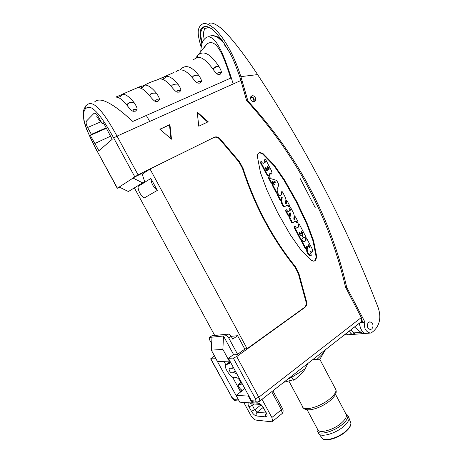 <?xml version="1.0" encoding="UTF-8"?>
<svg xmlns="http://www.w3.org/2000/svg" width="463" height="463" viewBox="0 0 463 463"><rect width="100%" height="100%" fill="white"/><g stroke="black" fill="none" stroke-linecap="round" stroke-linejoin="round"><path stroke-width="0.69" d="M210.746 28.341C208.477 27.392 206.695 27.577 205.398 28.903C203.396 30.205 203.002 33.701 204.218 39.401M354.473 327.011L360.88 332.324L363.739 333.568L365.266 333.447M365.429 333.435L364.676 333.493C362.06 332.012 360.278 328.591 359.317 323.226M360.249 322.503L362.98 322.225M364.913 322.034C363.669 327.833 365.405 331.514 370.116 333.071L371.123 333.053L373.751 330.935C379.81 325.072 381.315 317.392 378.265 307.883C347.586 228.247 307.368 150.487 257.613 74.595L240.876 76.632L247.931 101.027C297.773 155.389 330.698 217.5 346.718 287.361L364.913 322.034M344.293 334.975L347.262 334.859M344.669 334.68L347.418 334.847M350.618 330.026L354.675 333.314L352.534 334.205L348.923 334.489M371.847 328.973C373.867 325.79 373.282 323.423 370.105 321.878L368.444 322.398C366.412 325.558 366.98 327.926 370.151 329.5L371.847 328.973M251.716 95.963C249.025 97.045 251.305 102.375 254.118 101.594L254.552 101.443C257.237 100.344 254.934 95.019 252.121 95.818L251.716 95.963M236.697 356.551L233.323 358.084L228.381 358.293L233.254 354.808L237.172 354.612L245.234 348.818L247.115 348.697L304.289 307.542C305.956 306.153 306.518 304.232 305.979 301.766L298.322 273.598L295.006 267.047C271.908 238.295 254.39 205.393 242.45 168.335L238.879 161.871L219.612 139.149C218.241 137.627 216.678 136.984 214.925 137.222L215.405 136.921C217.164 136.683 218.727 137.326 220.099 138.848L239.383 161.599L242.959 168.075C254.916 205.178 272.458 238.127 295.573 266.908L298.89 273.471L306.564 301.673C307.102 304.139 306.535 306.072 304.868 307.461L236.697 356.551L258.788 397.242C259.697 398.984 259.974 400.298 259.616 401.184L361.69 321.368L362.303 320.917L363.038 322.335L364.751 322.161M361.69 321.368L361.302 317.56L345.531 287.135C329.228 217.344 296.251 155.128 246.594 100.488L240.876 80.539M362.303 320.917L362.002 320.332M345.739 287.529L346.718 287.361M247.41 101.374L247.931 101.027M240.876 76.632C231.922 48.268 219.584 32.873 214.132 28.393C208.651 24.024 204.773 22.565 202.499 24.018L200.693 25.21C197.811 29.042 196.758 32.138 201.15 47.168M228.624 51.08L224.416 43.858C210.572 23.989 207.233 26.715 203.784 26.767L202.296 27.763C199.611 29.204 199.46 34.627 201.856 44.031M205.537 26.432L203.089 27.705C201.909 29.227 199.067 31.328 202.267 42.845M204.721 46.578L204.75 46.971M85.528 108.747C87.854 106.502 90.696 106.831 94.047 109.731C97.728 113.047 102.514 117.868 113.701 138.02L117.041 136.128L138.055 174.84L117.446 188.198L97.56 151.876C87.287 132.731 85.325 125.629 84.04 120.091C82.918 115.102 83.415 111.323 85.528 108.747C84.839 107.167 85.175 106.004 86.535 105.257C89.133 102.74 92.334 103.075 96.148 106.27C100.326 110.003 105.269 114.87 117.041 136.128L233.178 83.971L231.303 77.842C221.661 48.077 216.713 42.521 213.2 38.933C209.722 36.374 207.019 36.224 205.092 38.481L204.831 38.73C202.562 40.368 201.191 44.813 200.716 52.059M203.784 26.767L205.827 26.437M224.879 44.425L224.231 44.691C229.173 49.738 234.753 61.66 240.974 80.469M222.286 40.651L218.044 37.653C213.981 35.362 210.746 35.107 208.338 36.895M220.915 38.742L219.126 37.625L218.044 37.653L223.71 42.758M138.055 174.84L214.386 137.251L150.024 169.018L247.115 348.697M215.405 136.921L214.386 137.251M299.995 178.197L315.239 207.713L299.995 178.197M208.188 121.769L197.192 112.017L198.783 126.231L208.188 121.769M159.845 129.212L171.484 139.189L169.915 124.576L159.845 129.212M260.478 172.676L266.896 190.009L277.841 213.003L290.342 234.834L300.591 249.435L311.686 260.461L313.659 261.178L315.262 260.692L316.785 257.017L313.625 240.887L307.397 224.028L296.783 201.584L284.502 179.928L274.235 165.088L262.839 153.386L259.998 152.506L259.048 152.813C257.856 153.519 257.295 154.688 257.353 156.309L260.478 172.676M209.062 23.549C211.226 22.172 215 23.561 220.371 27.705C225.857 31.953 238.7 45.993 257.613 74.595M244.834 349.102L237.588 335.704L232.727 339.107L231.187 336.271C230.331 334.842 229.474 334.101 228.618 334.037L211.892 335.785L209.131 337.666L209.565 339.784L211.66 343.627M243.764 402.44L250.853 415.421C252.457 418.095 254.118 419.652 255.842 420.086L271.538 421.787L272.666 421.232L271.868 417.487L262.006 399.314M237.594 354.305L228.734 337.978C227.877 336.549 227.02 335.802 226.164 335.739L223.496 336.005L233.693 354.785M237.588 335.704L231.222 336.329M142.21 174.175L150.024 169.018M134.426 188.019L214.739 335.49M150.857 178.452L137.974 186.537C138.333 191.236 140.405 195.056 144.201 197.985L157.327 190.409C153.398 187.33 151.245 183.348 150.857 178.452L157.327 190.409M211.985 337.168L211.342 350.155L222.877 349.397L223.496 336.005L209.502 337.417L211.892 335.785M248.753 395.715L248.29 396.068L236.084 395.431L241.512 391.322L240.268 391.27M223.93 361.319L225.747 364.641M232.513 377.05L240.65 391.97M214.433 355.815L210.642 358.866L216.042 358.756M119.633 187.272L117.446 188.198M100.488 121.966L96.779 116.607M231.303 77.842L132.788 121.439C116.948 107.051 110.645 103.764 105.402 101.432C100.581 99.447 96.975 99.62 94.585 101.953M141.944 85.788L123.337 93.798M230.684 78.12C223.901 56.735 216.678 37.052 206.764 44.083L198.071 55.004C202.117 51.746 208.234 50.67 218.524 65.885L218.924 66.481C220.944 69.907 221.725 72.043 221.268 72.888L220.064 74.416L217.951 74.358C216.916 74.045 215.364 72.465 213.304 69.618L212.928 69.085C206.145 59.953 200.803 56.162 196.908 57.713L193.227 59.739M180.778 69.942L181.305 68.727C186.057 64.513 191.809 66.643 198.563 75.104L198.685 75.261C201.052 78.768 201.92 80.938 201.295 81.772L200.103 83.103L198.095 83.149C196.978 82.929 195.154 81.233 192.614 78.073L192.498 77.929C188.198 72.784 184.494 70.133 181.392 69.982C179.465 69.705 177.549 70.37 175.645 71.979M173.949 72.465L156.76 80.041C151.424 81.772 147.332 83.502 144.491 85.233M166.367 76.279C169.568 76.152 173.417 78.768 177.908 84.121L177.931 84.15C180.344 87.553 181.247 89.741 180.645 90.713L179.401 92.102L177.323 92.16C176.171 91.958 174.267 90.198 171.611 86.882L171.588 86.853C167.809 82.298 164.55 79.729 161.819 79.144L160.03 78.889C161.309 78.05 163.416 77.176 166.367 76.279C165.036 78.033 163.589 79.011 162.021 79.202M144.948 85.099C148.056 84.978 151.858 87.646 156.349 93.104L156.494 93.283C158.925 96.779 159.822 99.03 159.179 100.037L157.883 101.443L155.823 101.542C154.694 101.443 152.767 99.69 150.041 96.275L149.896 96.09C145.683 90.893 142.124 88.155 139.213 87.883L138.356 87.808L144.948 85.099C143.461 86.911 141.828 87.901 140.052 88.063M122.66 94.261C125.676 94.145 129.432 96.871 133.917 102.433L134.189 102.774C136.637 106.374 137.523 108.683 136.851 109.714L135.491 111.161L133.419 111.294C132.337 111.299 130.392 109.552 127.591 106.056L127.313 105.697C123.06 100.309 119.523 97.467 116.711 97.166L115.796 97.074L122.66 94.261C121.144 96.194 119.437 97.23 117.538 97.363M203.969 48.019L206.764 44.083M197.307 57.638L198.071 55.004L195.681 58.112M181.305 68.727L180.13 69.959M101.084 121.705L87.611 127.504C86.159 124.622 85.777 122.481 86.459 121.074L93.873 113.481C95.106 112.706 96.617 113.811 98.416 116.798L102.3 123.939L103.758 123.314M87.611 127.504L91.35 134.339L90.268 135.364L98.908 150.718L112.196 139.311L103.486 122.817L102.3 123.939M142.373 182.717L132.788 177.954L141.962 173.428L144.647 181.577L128.401 191.537L144.647 181.577M214.925 137.222L213.906 137.557M253.562 401.971L251.484 400.732L228.381 358.293M119.17 187.046L128.401 191.537M90.268 135.364L106.455 128.274M94.938 143.461L110.507 136.209M91.35 134.339L106.212 127.834M229.231 361.134L229.376 363.669L225.684 364.757C223.531 368.149 232.536 379.949 235.372 377.42C237.866 377.484 239.828 379.591 241.246 383.74L241.182 384.359L238.422 384.394C237.438 385.992 241.831 391.449 242.936 389.996L244.765 388.393M237.068 374.249C234.938 372.709 233.34 372.304 232.264 373.028C230.36 372.628 229.283 371.222 229.023 368.814L229.77 368.6C231.222 369.052 232.229 368.756 232.791 367.72L233.063 366.893M241.767 390.014L240.222 391.183M211.342 350.155L217.564 361.545L229.272 361.134L229.741 360.799M222.877 349.397L229.272 361.134M248.29 396.068L252.069 403.001L253.411 401.959M236.084 395.431L239.765 402.168L252.069 403.001M350.312 421.695L350.89 423.315C350.902 425.451 349.316 427.974 346.133 430.874C338.158 438.27 323.099 442.269 321.646 437.552L318.417 433.171C319.875 438.044 335.652 433.796 344.044 426.076C347.395 423.049 349.067 420.433 349.067 418.222L347.869 415.531C348.245 417.776 346.584 420.572 342.892 423.911C334.107 431.973 317.624 436.071 317.114 430.538L317.224 428.651M348.326 416.393L348.998 417.661M345.577 413.314L347.869 415.531M307.102 409.761L317.427 429.033C317.907 434.219 333.418 430.347 341.7 422.765C345.184 419.623 346.752 416.995 346.405 414.883L345.78 413.702M307.797 363.507L305.308 368.589C303.797 369.486 307.496 368.525 295.284 379.214L283.75 382.316M287.662 379.255C291.962 377.281 297.842 373.728 305.308 368.589M320.066 359.792L313.017 359.427M316.599 359.722C321.947 354.808 324.864 351.492 325.356 349.779M215.949 358.819L238.862 400.512M346.15 333.522L348.101 334.558M349.565 330.854C349.976 332.804 350.966 333.921 352.534 334.205M207.638 122.029L197.284 112.85M170.957 138.744L169.481 124.906L159.943 129.299M169.915 124.576L169.481 124.906M314.041 261.155L314.684 260.831L316.2 257.162L313.052 241.049L306.83 224.214L296.227 201.793L283.958 180.165L273.702 165.349L262.318 153.658L259.477 152.784L258.8 152.964M264.853 159.48L264.263 160.511L264.882 161.691L264.668 162.582L263.204 163.375M269.744 173.694L271.277 174.059M260.918 161.5L260.339 162.49L266.266 173.856L268.013 175.807L268.87 175.761M268.91 176.623L268.297 177.613L271.023 182.827L272.001 183.238M272.62 183.649L271.989 184.691L276.359 193.065L277.106 193.303M272.313 181.49L273.922 184.639M281.712 191.665L281.07 192.66L281.539 193.551L281.325 194.801L279.866 195.652M285.694 201.636L286.157 202.557L285.764 203.627M286.412 200.728L285.769 201.035M287.008 205.259L288.304 206.677L289.109 206.949M281.377 199.842L281.406 203.008L283.171 206.4L284.299 206.764M281.521 197.134L281.44 199.385M277.788 193.812L277.077 194.576L279.872 199.935L280.705 200.207M290.046 207.609L289.375 208.599L289.838 209.49L289.63 210.746L288.796 211.383L287.737 211.394L286.585 209.733L285.972 210.376L288.762 215.712L289.323 216.076L289.716 215.191L289.225 214.247L289.433 213.356L290.289 212.858L290.544 213.275L290.006 217.546L292.043 222.153L292.79 222.639L295.822 220.955L297.674 222.72L298.05 221.783L295.51 216.904L294.954 216.539L294.572 217.454L294.873 219.167L294.167 219.566L293.785 219.115L294.208 215.503L293.716 213.46L290.805 207.87L290.272 207.522L289.931 208.396L290.394 209.288L290.179 210.543L288.796 211.383M293.982 217.569L294.433 218.449L294.022 219.537M294.717 216.62L294.069 216.904M295.342 221.146L297.344 222.83M289.688 215.856L289.728 218.964L291.487 222.338L292.558 222.72M289.861 213.09L289.757 215.307M286.169 209.808L285.422 210.578L288.206 215.908L289.01 216.186M300.875 234.116L300.07 233.821L299.15 232.409M301.06 239.435L300.279 239.186L301.384 239.342L302.854 238.474L302.976 237.166L302.212 235.841L300.869 235.742L300.099 235.094L299.023 233.028L299.445 232.189L301.199 234.018L301.604 233.022L301.002 231.87L301.315 231.095L301.76 231.39L302.976 233.722L302.356 235.418L303.387 237.392L303.988 237.739L305.267 237.01L305.447 235.997L299.283 224.161L298.745 223.803L298.369 224.734L299.046 226.037L298.895 226.812L296.991 228.016L296.332 227.877L294.902 226.06L294.549 226.945L300.846 239.024M294.682 226.129L293.988 227.125L300.279 239.186M298.513 223.878L297.807 224.92L298.485 226.216L298.328 226.992L296.604 228.085M303.699 237.82L303.12 237.832M300.979 231.332L302.408 233.896L301.801 235.609M306.384 246.177L307.241 247.566L306.616 249.407L306.83 251.872L309.469 255.564L310.43 255.645M302.003 239.973L301.28 240.968L305.308 248.689L306.124 249.013M305.725 237.669L304.995 238.705L305.597 239.857L305.401 240.772L303.797 241.813M310.216 251.409L310.563 251.316L310.76 251.554L310.187 251.704L311.246 252.37L311.709 252.294M263.279 163.352L262.394 162.918L261.173 161.373L260.86 162.229L266.798 173.608L268.546 175.564L269.316 175.581L269.842 173.226L271.399 174.001L272.076 173.145L271.48 170.743L265.745 159.729L265.114 159.347L264.79 160.244L265.409 161.431L265.195 162.322L263.389 163.3M264.882 161.691L265.409 161.431M269.246 168.81L268.893 169.776L268.233 169.371L267.261 167.496L267.608 166.535L268.274 166.94L269.246 168.81L268.719 169.064L267.238 166.796M267.475 170.019L267.122 170.986L266.462 170.581L265.386 168.526L265.745 167.565L266.404 167.965L267.475 170.019L266.948 170.274L265.368 167.826M268.737 169.771L268.719 169.064M266.966 170.98L266.948 170.274M271.694 183.279L272.638 182.711L272.551 181.108L273.031 181.513L274.362 184.627L272.875 183.533L272.528 184.453L276.903 192.839L277.424 193.169L277.736 192.353L277.227 191.369L277.192 189.222L278.639 185.327L278.518 183.99L277.053 181.178L275.913 180.182L270.982 178.701L269.153 176.507L268.829 177.37L271.555 182.59L272.227 183.041M271.023 182.827L271.555 182.59M273.853 184.355L274.391 184.118M274.316 182.034L274.501 181.641L275.392 182.144L274.947 182.873L274.316 182.034M274.293 181.918L274.854 182.381L274.692 182.746M281.614 192.434L282.083 193.331L281.869 194.582L280.468 195.403L279.397 195.398L278.234 193.725L277.621 194.356L280.416 199.721L281 200.091L281.388 199.212L280.896 198.268L281.099 197.377L281.961 196.897L282.227 197.313L281.672 201.567L283.721 206.191L284.496 206.689L287.506 205.057L289.421 206.839L289.786 205.908L287.228 201.006L286.655 200.635L286.284 201.538L286.585 203.251L285.879 203.639L285.486 203.188L285.92 199.588L285.428 197.539L282.499 191.919L281.95 191.572L281.07 192.66M286.036 203.465L286.585 203.251M285.735 201.752L286.284 201.538M287.94 205.977L288.49 205.769M281.406 203.008L281.95 202.8M281.683 197.533L282.227 197.313M277.077 194.576L277.621 194.356M281.325 194.801L281.869 194.582M294.318 219.358L294.873 219.167M294.017 217.645L294.572 217.454M296.204 221.846L296.766 221.661M289.728 218.964L290.284 218.773M289.988 213.472L290.544 213.275M285.422 210.578L285.972 210.376M289.63 210.746L290.179 210.543M298.485 226.216L299.046 226.037M303.086 237.478L303.387 237.392M301.893 234.897L302.461 234.724M302.408 233.896L302.976 233.722M306.83 251.872L307.403 251.722L308.231 253.313L310.604 255.605L311.304 255.304L310.916 253.996L310.523 253.996L309.921 252.844L310.563 251.316M306.975 248.99L307.548 248.834L307.189 249.256L307.403 251.722M303.884 241.825L304.266 241.715L303.311 241.397L302.212 239.909L301.847 240.801L305.875 248.533L306.454 248.926L306.894 247.861L306.373 246.86L306.743 245.969L307.808 247.41L307.548 248.834M305.597 239.857L306.165 239.695L305.974 240.604L304.266 241.715M310.76 251.554L311.952 252.231L312.687 251.548L312.519 249.58L306.465 237.953L305.945 237.606L305.563 238.538L306.165 239.695M308.074 245.575L308.416 244.736L308.873 245.049L309.84 246.906L309.492 247.74L308.074 245.575M309.272 247.676L309.267 247.057L309.84 246.906M308.063 244.956L309.267 247.057M253.984 101.617C254.708 98.816 253.666 97.189 250.859 96.732M253.336 101.623L253.874 100.639L253.585 98.758L252.92 97.878L250.593 97.34M354.073 332.88L360.88 332.324M257.573 402.197L256.843 402.185L259.616 401.184L258.967 401.728M233.323 358.084L255.402 398.712L258.788 397.242L361.302 317.56M241.217 81.737L242.184 81.031M233.178 83.971L240.864 80.516M203.089 27.705L205.398 28.903M228.734 337.978L231.187 336.271M281.533 414.02L282.216 413.471L281.458 409.732L271.868 417.487M272.666 421.232L282.216 413.471C283.344 411.896 283.408 410.212 282.395 408.407L281.458 409.732L271.723 391.715M226.164 335.739L228.618 334.037M252.329 402.798L258.429 403.209C260.229 403.597 261.971 405.194 263.655 407.996L266.144 412.585C267.481 415.352 267.388 416.787 265.86 416.897L256.438 415.971C254.702 415.543 253.024 413.98 251.409 411.283L248.99 406.85C247.936 404.807 247.757 403.441 248.452 402.758M272.892 390.801L282.297 408.221M210.711 358.987L231.951 397.37L210.966 359.033M146.331 115.461L149.717 121.451M113.701 138.02L134.71 176.669M117.278 188.325L97.56 151.876M220.099 138.848L219.612 139.149M239.383 161.599L238.879 161.871M242.959 168.075L242.45 168.335M295.573 266.908L295.006 267.047M298.89 273.471L298.322 273.598M306.564 301.673L305.979 301.766M304.868 307.461L304.289 307.542M253.018 401.936L256.843 402.185L255.298 400.975L251.484 400.732M255.402 398.712C256.091 400.13 256.056 400.883 255.298 400.975M240.002 384.377L241.206 383.474M235.221 370.857L232.264 373.028M229.55 362.917L227.883 364.115M302.964 407.434C303.983 409.356 306.674 410.102 311.038 409.674C317.85 408.401 324.36 405.264 330.576 400.264C337.324 393.972 336.242 391.565 335.964 389.846C336.26 392.08 334.367 394.962 330.281 398.481C320.518 407 302.721 411.879 302.449 406.346L289.01 381.286M218.524 65.885C215.411 66.562 213.547 67.627 212.928 69.085M218.924 66.481C215.648 66.898 213.773 67.939 213.304 69.618M221.268 72.888C218.49 72.309 217.384 72.801 217.951 74.358M198.563 75.104C194.373 74.965 192.348 75.909 192.498 77.929M198.685 75.261C194.454 75.058 192.434 75.996 192.614 78.073M201.295 81.772C198.419 81.147 197.354 81.61 198.095 83.149M177.908 84.121C173.538 83.948 171.432 84.856 171.588 86.853M177.931 84.15C173.556 83.965 171.449 84.874 171.611 86.882M180.645 90.713C177.705 90.146 176.6 90.626 177.323 92.16M156.349 93.104C151.841 92.652 149.688 93.653 149.896 96.09M156.494 93.283C151.945 92.768 149.792 93.763 150.041 96.275M159.179 100.037C156.199 99.371 155.076 99.869 155.823 101.542M133.917 102.433C129.281 101.97 127.082 103.058 127.313 105.697M134.189 102.774C129.472 102.184 127.273 103.272 127.591 106.056M136.851 109.714C133.807 109.013 132.667 109.54 133.419 111.294M238.41 399.916L234.4 399.662L231.951 397.37M234.4 399.662L236.419 400.848M266.109 413.042L257.121 412.238L254.604 409.905L251.716 403.817M263.106 407.509L257.121 412.238C256.045 413.285 255.819 414.524 256.438 415.971M265.86 416.897C265.282 415.606 265.415 414.426 266.271 413.337M251.409 411.283L254.604 409.905L260.924 404.934M248.99 406.85L252.185 405.466L254.083 403.985M249.285 402.816L251.137 403.777M258.429 403.209L260.119 404.425M263.655 407.996L263.216 407.695C262.255 406.034 261.161 404.934 259.928 404.396L251.27 403.788M266.144 412.585L263.314 407.88M262.839 153.386L262.318 153.658M274.235 165.088L273.702 165.349M284.502 179.928L283.958 180.165M307.397 224.028L306.83 224.214M313.625 240.887L313.052 241.049M316.785 257.017L316.2 257.162M264.668 162.582L265.195 162.322M264.263 160.511L264.79 160.244M270.218 174.042L270.751 173.793M268.783 175.83L269.13 175.668M268.013 175.807L268.546 175.564M266.266 173.856L266.798 173.608M260.339 162.49L260.86 162.229M267.741 167.195L268.274 166.94M265.878 168.225L266.404 167.965M271.59 183.244L272.122 183.007M268.297 177.613L268.829 177.37M276.359 193.065L276.903 192.839M271.989 184.691L272.528 184.453M272.499 181.751L273.031 181.513M272.308 181.427L272.8 181.207M274.634 181.965L275.172 181.727M274.854 182.381L275.392 182.144M281.539 193.551L282.083 193.331M286.157 202.557L286.707 202.348M288.304 206.677L288.854 206.469M283.171 206.4L283.721 206.191M281.128 201.781L281.672 201.567M279.872 199.935L280.416 199.721M279.924 195.623L280.468 195.403M289.838 209.49L290.394 209.288M289.375 208.599L289.931 208.396M294.433 218.449L294.995 218.258M296.569 222.547L297.13 222.362M291.487 222.338L292.043 222.153M289.45 217.737L290.006 217.546M288.206 215.908L288.762 215.712M301.193 231.564L301.76 231.39M300.07 233.821L300.637 233.647M299.237 232.495L299.804 232.322M293.988 227.125L294.549 226.945M298.328 226.992L298.895 226.812M297.807 224.92L298.369 224.734M301.789 235.592L302.356 235.418M302.275 234.631L302.843 234.463M309.469 255.564L310.042 255.414M307.658 253.464L308.231 253.313M306.616 249.407L307.189 249.256M306.894 249.042L307.467 248.886M307.241 247.566L307.808 247.41M306.656 246.455L307.229 246.299M305.308 248.689L305.875 248.533M301.28 240.968L301.847 240.801M305.401 240.772L305.974 240.604M304.995 238.705L305.563 238.538M311.246 252.37L311.819 252.219M308.3 245.205L308.873 245.049M363.739 333.568L345.913 334.969M364.676 333.493L370.116 333.071M344.125 335.108L345.045 335.033M370.105 321.878L369.283 321.959M219.057 37.584C214.265 35.055 211.574 35.68 211.371 35.773M85.204 106.884C83.728 109.662 83.051 111.687 83.172 112.966L83.913 120.64C84.567 123.303 84.798 124.368 87.125 130.67L97.415 152.043M240.934 382.513L238.885 384.047M244.892 388.631L244.597 388.856M233.306 367.344L232.791 367.72M229.023 368.814L229.382 368.554M229.469 362.025L226.748 363.987M291.777 377.119L293.42 380.192M322.15 438.299C324.87 442.234 338.69 438.218 346.174 431.285C349.461 428.263 351.035 425.601 350.89 423.315L349.067 418.222M317.803 431.829L318.249 432.656M335.501 394.285L346.405 414.883M319.991 359.658L335.964 389.846M319.725 359.629L324.048 351.978M231.679 397.289C232.854 399.32 234.261 400.495 235.881 400.813L239.145 401.027M266.503 413.297L265.814 412.469M259.998 152.506L259.477 152.784M271.399 174.001L270.867 174.25M269.032 175.691L268.499 175.934M277.424 193.169L276.886 193.395M272.383 183.07L271.85 183.307M289.421 206.839L288.871 207.042M287.506 205.057L287.083 205.213M284.496 206.689L283.946 206.897M281 200.091L280.456 200.305M297.674 222.72L297.113 222.906M295.822 220.955L295.435 221.088M292.79 222.639L292.234 222.83M289.323 216.076L288.767 216.273M300.632 234.191L301.199 234.018M300.817 239.504L301.384 239.342M303.415 237.907L303.988 237.739M310.604 255.605L310.031 255.75M306.454 248.926L305.881 249.082M311.952 252.231L311.379 252.381M252.121 95.818L250.929 96.622M252.92 97.878L253.562 98.746L253.874 100.639M367.211 324.702L367.472 327.133"/></g></svg>
